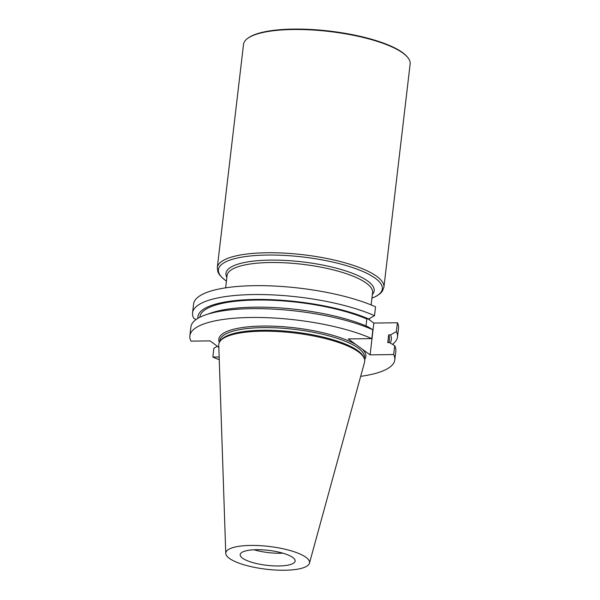 <?xml version="1.0" encoding="UTF-8"?>
<svg xmlns="http://www.w3.org/2000/svg" width="600" height="600" viewBox="0 0 600 600"><rect width="100%" height="100%" fill="white"/><g stroke="black" fill="none" stroke-linecap="round" stroke-linejoin="round"><path stroke-width="0.9" d="M218.835 347.317L210 340.875L191.002 341.138A103.177 28.095 6.7 0 1 189.855 335.805A103.177 28.095 6.7 0 1 259.515 317.49A103.177 28.095 6.7 0 1 371.82 338.618L372.855 329.798A103.177 28.095 -173.3 0 0 205.657 314.85A103.177 28.095 -173.3 0 0 190.898 326.978L189.855 335.805M394.808 359.88L395.842 351.053A103.177 28.095 -173.3 0 0 394.702 345.72L393.66 354.548A103.177 28.095 6.7 0 1 394.808 359.88A103.177 28.095 6.7 0 1 360.668 376.343M219.255 359.73A103.177 28.095 6.7 0 1 212.85 357.067L213.885 348.24L217.403 346.267M397.5 336.96L398.543 328.072A103.177 28.095 -173.3 0 0 397.403 322.74L396.353 331.627A103.177 28.095 6.7 0 1 397.5 336.96A103.177 28.095 6.7 0 1 392.438 344.325M219.157 356.978L212.85 357.067M368.212 318.975L373.83 323.07L370.095 354.87L393.66 354.548M370.095 354.87L348.248 338.947L371.82 338.618M374.513 315.705L375.555 306.817A103.177 28.095 -173.3 0 0 263.25 285.683A103.177 28.095 -173.3 0 0 193.597 303.998L192.548 312.885A103.177 28.095 6.7 0 1 262.207 294.57A103.177 28.095 6.7 0 1 374.513 315.705L368.685 318.968L366.81 318.99L366 325.92M195.96 319.612L193.695 318.225A103.177 28.095 6.7 0 1 192.548 312.885M373.83 323.07L397.403 322.74M225.765 553.388L218.76 345.067A73.455 20.003 6.7 0 1 220.155 341.115L220.958 340.087A72.773 19.815 6.7 0 1 294.195 331.995A72.773 19.815 6.7 0 1 363.562 356.835L364.103 358.02A73.455 20.003 6.7 0 1 364.545 362.197L309.45 563.22A42.165 11.482 6.7 0 1 274.86 570A42.165 11.482 6.7 0 1 229.38 558.368A42.165 11.482 6.7 0 1 225.765 553.388A42.165 11.482 6.7 0 1 269.002 546.435A42.165 11.482 6.7 0 1 309.45 563.22M220.155 341.115A73.455 20.003 6.7 0 1 294.082 332.947A73.455 20.003 6.7 0 1 364.103 358.02M242.55 558.188A27.652 7.53 6.7 0 1 240.195 554.61A27.652 7.53 6.7 0 1 268.545 550.357A27.652 7.53 6.7 0 1 295.132 561.06A27.652 7.53 6.7 0 1 278.827 565.972A27.652 7.53 6.7 0 1 242.55 558.188M282.847 553.17A27.652 7.53 6.7 0 1 280.32 553.245A27.652 7.53 6.7 0 1 253.98 549.78M394.702 345.72L389.625 342.608L387.75 342.63L388.658 334.913L390.533 334.89L396.353 331.627M205.657 314.85L210.945 313.013A97.403 26.52 -173.3 0 1 367.778 326.685L372.855 329.798M366.81 318.99A95.422 25.98 -173.3 0 0 263.303 300.03A95.422 25.98 -173.3 0 0 199.882 316.98L199.845 317.265M368.685 318.968A97.403 26.52 -173.3 0 0 260.228 299.43A97.403 26.52 -173.3 0 0 197.903 318.33M390.105 342.9A97.403 26.52 -173.3 0 0 390.533 334.89M389.025 342.615L389.423 339.248A95.422 25.98 -173.3 0 0 388.658 334.913M247.673 38.392L248.34 37.905A83.258 22.672 6.7 0 1 322.785 30.367A83.258 22.672 6.7 0 1 402.495 52.545A83.258 22.672 6.7 0 1 406.957 56.543L407.49 57.165A83.887 22.837 -173.3 0 0 402.998 53.137A83.887 22.837 -173.3 0 0 322.688 30.787A83.887 22.837 -173.3 0 0 247.673 38.392A83.887 22.837 -173.3 0 0 243.517 44.407L217.29 267.653A83.887 22.837 6.7 0 1 284.603 253.14A83.887 22.837 6.7 0 1 376.77 276.375A83.887 22.837 6.7 0 1 383.918 287.228L382.335 291.263L380.153 293.647L376.147 296.31L371.91 298.185M383.918 287.228L410.145 63.983A83.887 22.837 -173.3 0 0 407.49 57.165M371.123 304.928L372.57 292.62A73.245 19.942 -173.3 0 0 372.6 292.275A73.245 19.942 -173.3 0 0 366.33 283.147A73.245 19.942 -173.3 0 0 286.462 262.89A73.245 19.942 -173.3 0 0 227.13 275.19A73.245 19.942 -173.3 0 0 227.085 275.528L225.638 287.843M362.347 349.23A74.032 20.16 6.7 0 1 364.605 359.483M219.337 342.413A74.032 20.16 6.7 0 1 268.89 326.07A74.032 20.16 6.7 0 1 355.995 344.595M364.343 358.597L364.462 357.532A72.773 19.815 -173.3 0 0 294.502 329.362A72.773 19.815 -173.3 0 0 219.915 340.553L219.795 341.618M371.918 298.14A82.508 22.462 -173.3 0 0 375.3 278.28A82.508 22.462 -173.3 0 0 266.025 255.06A82.508 22.462 -173.3 0 0 226.433 281.048M372.353 294.472A74.617 20.317 -173.3 0 0 367.815 281.123A74.617 20.317 -173.3 0 0 278.903 260.175A74.617 20.317 -173.3 0 0 226.868 277.38M217.29 267.653L217.89 271.942L219.465 274.77L222.743 278.295L226.425 281.093M369.525 318.495L369.375 319.815"/></g></svg>
